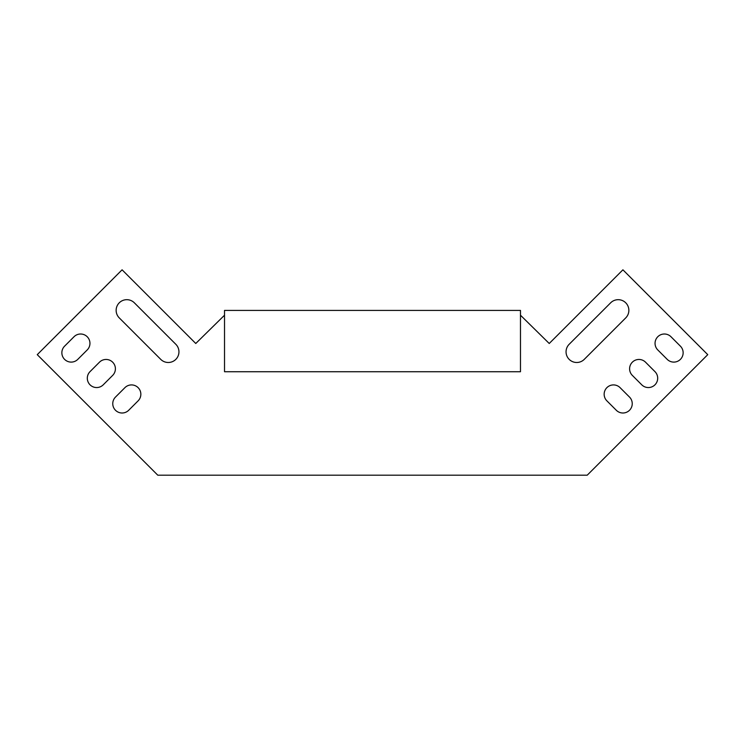 <?xml version="1.0" encoding="UTF-8"?>
<svg xmlns="http://www.w3.org/2000/svg" width="745" height="745" viewBox="0 0 745 745"><rect width="100%" height="100%" fill="white"/><g stroke="black" fill="none" stroke-linecap="round" stroke-linejoin="round"><path stroke-width="1.12" d="M224.524 315.21L195.767 343.492L122.087 269.811L37.25 354.657L157.782 475.189L587.218 475.189L707.75 354.657L622.913 269.811L549.233 343.492L520.476 315.21M654.957 371.625A9.331 9.331 0 0 1 654.957 384.82A9.331 9.331 0 0 1 641.762 384.82L632.337 375.396A9.331 9.331 0 0 1 632.337 362.191A9.331 9.331 0 0 1 645.533 362.191L654.957 371.625A9.331 9.331 0 0 1 654.957 384.82A9.331 9.331 0 0 1 641.762 384.82M610.658 302.805A10.663 10.663 0 0 1 625.735 302.805A10.663 10.663 0 0 1 625.735 317.892L584.257 359.369A10.663 10.663 0 0 1 569.18 359.369A10.663 10.663 0 0 1 569.18 344.283L610.658 302.805A10.663 10.663 0 0 1 625.735 302.805A10.663 10.663 0 0 1 625.735 317.892M77.787 359.369L87.212 349.945A9.331 9.331 0 0 0 87.212 336.74A9.331 9.331 0 0 0 74.016 336.74L64.591 346.174A9.331 9.331 0 0 0 64.591 359.369A9.331 9.331 0 0 0 77.787 359.369M119.265 317.892L160.743 359.369A10.663 10.663 0 0 0 175.82 359.369A10.663 10.663 0 0 0 175.82 344.283L134.342 302.805A10.663 10.663 0 0 0 119.265 302.805A10.663 10.663 0 0 0 119.265 317.892M103.238 384.82L112.663 375.396A9.331 9.331 0 0 0 112.663 362.191A9.331 9.331 0 0 0 99.467 362.191L90.043 371.625A9.331 9.331 0 0 0 90.043 384.82A9.331 9.331 0 0 0 103.238 384.82A9.331 9.331 0 0 1 90.043 384.82A9.331 9.331 0 0 1 90.043 371.625M128.689 410.272L138.114 400.847A9.331 9.331 0 0 0 138.114 387.651A9.331 9.331 0 0 0 124.918 387.651L115.494 397.076A9.331 9.331 0 0 0 115.494 410.272A9.331 9.331 0 0 0 128.689 410.272M680.409 346.174A9.331 9.331 0 0 1 680.409 359.369A9.331 9.331 0 0 1 667.213 359.369L657.788 349.945A9.331 9.331 0 0 1 657.788 336.74A9.331 9.331 0 0 1 670.984 336.74L680.409 346.174A9.331 9.331 0 0 1 680.409 359.369A9.331 9.331 0 0 1 667.213 359.369M629.506 397.076A9.331 9.331 0 0 1 629.506 410.272A9.331 9.331 0 0 1 616.311 410.272L606.886 400.847A9.331 9.331 0 0 1 606.886 387.651A9.331 9.331 0 0 1 620.082 387.651L629.506 397.076A9.331 9.331 0 0 1 629.506 410.272A9.331 9.331 0 0 1 616.311 410.272M87.212 349.945A9.331 9.331 0 0 0 87.212 336.74A9.331 9.331 0 0 0 74.016 336.74M520.476 310.414L224.524 310.414L224.524 371.736L520.476 371.736L520.476 310.414"/></g></svg>
